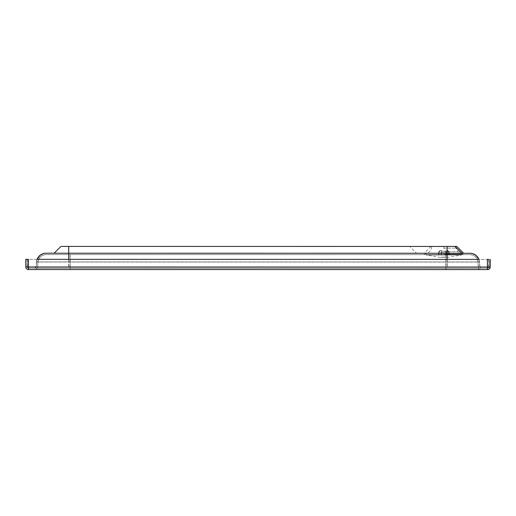 <?xml version="1.0" encoding="UTF-8"?>
<svg xmlns="http://www.w3.org/2000/svg" width="516" height="516" viewBox="0 0 516 516"><rect width="100%" height="100%" fill="white"/><g stroke="black" fill="none" stroke-linecap="round" stroke-linejoin="round"><path stroke-width="0.39" stroke-dasharray="2.58 1.94" d="M60.965 246.409L409.82 246.442L416.612 253.246L463.607 253.253L447.301 253.246L447.314 261.947L36.494 261.915A9.527 9.527 87.3 0 1 37.081 259.342A9.527 9.527 87.3 0 0 36.494 261.915L479.506 261.947L447.314 261.947L447.314 266.94L36.056 266.907L479.945 266.946L447.314 266.94L447.314 268.223L34.256 268.185L447.12 268.23L447.12 259.38M443.837 253.253L443.831 246.448L454.996 246.448M54.161 253.214L416.638 253.246M36.61 261.909A9.527 9.527 -92.7 0 1 45.653 253.221A9.527 9.527 -92.7 0 0 36.61 261.909L36.172 266.901A1.903 1.903 87.3 0 1 34.372 268.185L34.346 268.185A1.903 1.903 87.3 0 1 34.256 268.185M46.214 254.569L469.902 254.614L46.214 254.569A8.166 8.166 -92.7 0 0 38.081 262.025L478.035 262.07L70.053 262.038L70.06 254.582L469.902 254.614L46.098 254.575A8.166 8.166 -92.7 0 0 37.965 262.031L37.533 268.262L478.584 268.307L37.533 268.262A1.903 1.903 -92.7 0 1 35.733 269.546L445.953 269.584L445.94 254.607L469.844 254.614L472.572 255.059C475.771 256.323 477.59 258.658 478.035 262.07L478.584 268.307L478.035 262.07A8.166 8.166 87.3 0 0 469.902 254.614M445.772 254.614L445.76 269.591L70.047 269.552L70.053 262.038L37.965 262.031L37.416 268.268A1.903 1.903 87.3 0 1 35.617 269.546L37.416 268.268L37.965 262.031C38.687 257.632 41.267 255.149 45.711 254.588L70.228 254.569L70.241 269.546L35.739 269.546M480.383 269.591A1.903 1.903 87.3 0 1 478.584 268.307C478.861 269.049 479.461 269.475 480.37 269.591L445.76 269.591M36.494 261.915L36.056 266.907A1.903 1.903 87.3 0 1 34.346 268.185L36.056 266.907L37.081 259.342M447.12 268.23L481.744 268.223A1.903 1.903 87.3 0 1 479.945 266.946L478.919 259.387A9.527 9.527 87.3 0 1 479.506 261.947L479.945 266.946C480.267 267.714 480.86 268.139 481.738 268.223L481.738 268.223M28.386 268.191L487.614 268.223L28.386 268.191A1.226 1.226 87.3 0 1 27.161 266.966L27.367 266.953A1.226 1.226 -92.7 0 0 28.593 268.178L487.614 268.223A1.226 1.226 -92.7 0 0 488.839 266.998L488.633 267.011A1.226 1.226 87.3 0 1 487.407 268.236L487.401 267.011L28.386 266.966L28.386 268.191L487.465 268.236L488.839 266.998L488.839 259.387L28.386 259.342L28.386 266.966L27.161 266.966L27.161 259.342L27.161 266.966L28.386 268.191M37.087 259.329L478.919 259.374M25.8 259.342L487.614 259.374L487.614 268.223L28.593 268.178L28.593 266.953L488.839 266.998L488.839 259.374M441.019 250.634C439.851 250.795 439.206 251.698 439.09 253.356L438.426 253.356C438.542 251.698 439.18 250.795 440.354 250.634L441.019 250.634M442.218 250.634L442.218 254.607L438.387 254.607L442.244 254.607L442.244 250.634M439.09 254.607L439.09 253.356M441.554 250.634L441.045 250.634L441.573 250.634L441.554 254.607L441.573 250.634M440.322 250.634C439.148 250.795 438.503 251.698 438.387 253.356L439.052 253.356C439.168 251.705 439.813 250.795 440.987 250.634M438.387 254.607L438.387 253.356M446.721 250.634C447.888 250.795 448.527 251.705 448.643 253.356L449.313 253.356C449.197 251.705 448.559 250.795 447.385 250.634M446.159 250.634L446.159 254.607L449.313 254.614L445.489 254.607L445.495 250.634M448.643 254.614L448.643 253.356M447.417 250.634C448.591 250.795 449.236 251.705 449.352 253.356L448.688 253.356C448.572 251.705 447.927 250.795 446.753 250.634L447.417 250.634M445.521 250.634L445.521 254.607L449.352 254.607L446.185 254.607L446.185 250.634M449.352 254.607L449.352 253.356M449.313 254.614L449.313 253.356M445.489 254.607L442.218 254.607M439.052 254.607L439.052 253.356M448.688 254.607L448.688 253.356M438.426 254.607L438.426 253.356M442.244 254.607L445.521 254.607M426.21 254.607L461.53 254.614L426.21 254.607L426.21 254.994L461.53 255.001L426.21 254.994L439.406 257.265L448.333 257.265L461.53 255.001L461.53 254.614M443.857 248.17L456.118 248.17L443.857 248.17M443.85 251.705L458.163 251.705L443.85 251.705M443.85 254.065L462.246 254.065L443.85 254.065M46.098 254.575L70.06 254.582M61.082 246.403L54.277 253.208M68.854 246.403L68.88 268.185L34.385 268.185M447.301 253.246L463.607 253.253M478.796 259.387A9.527 9.527 87.3 0 1 479.39 261.954L479.828 266.953A1.903 1.903 87.3 0 0 481.628 268.23M68.692 259.342L68.686 268.191M469.786 254.62A8.166 8.166 87.3 0 1 477.919 262.076L478.467 268.314A1.903 1.903 -92.7 0 0 480.267 269.591M70.047 269.552L35.617 269.546M487.407 269.597L28.386 269.552M27.367 259.342L27.367 266.953L28.593 266.953L28.599 259.342M488.633 259.387L488.633 267.011L487.401 267.011L487.407 259.387M25.8 266.966L26.006 266.953A2.586 2.586 -92.7 0 0 28.593 269.539L28.599 266.953L487.614 266.998L487.614 269.584A2.586 2.586 -92.7 0 0 487.736 269.584M26.006 259.329L26.006 266.953L28.599 266.953L28.599 259.329M487.614 259.374L487.614 266.998L490.2 266.998M456.118 246.442L456.118 248.17L458.163 251.705L462.246 254.065L464.271 254.614L423.462 254.607L425.494 254.059L429.576 251.705L431.621 248.17L431.621 246.442M430.937 246.442L424.133 253.246M70.228 254.569L445.94 254.607M445.953 269.584L70.241 269.546M68.88 268.185L447.314 268.223M441.045 254.607L441.045 250.634M446.695 254.607L446.695 250.634M443.87 257.097L440.071 257.265L447.662 257.265L443.87 257.097"/><path stroke-width="0.77" d="M443.857 246.442L456.802 246.442L443.857 246.442M409.82 246.442L443.831 246.448M60.965 246.409L454.996 246.448L461.814 253.253L54.161 253.214L60.965 246.409L54.161 253.214M456.802 246.442L463.607 253.253L461.807 253.253M46.105 253.208A9.527 9.527 -92.7 0 0 45.653 253.221A9.527 9.527 -92.7 0 1 46.105 253.208L54.167 253.208L45.982 253.214A9.527 9.527 87.3 0 0 45.531 253.227A9.527 9.527 87.3 0 1 45.982 253.214L68.699 253.221L68.692 259.342M37.081 259.342L39.919 255.394L43.267 253.608L45.531 253.227A9.527 9.527 87.3 0 0 37.081 259.342A9.527 9.527 87.3 0 1 45.531 253.227L45.789 253.214M470.057 253.253L470.018 253.253A9.527 9.527 87.3 0 1 478.919 259.387L37.087 259.329M487.614 259.374L488.839 259.374M25.8 266.966L28.386 266.966L28.386 259.342L25.8 259.342L25.8 266.966A2.586 2.586 0 0 0 28.386 269.552L487.407 269.597L487.401 267.011L28.386 266.966L28.386 269.552A2.586 2.586 87.3 0 1 25.8 266.966L25.8 259.342M487.407 269.597A2.586 2.586 0 0 0 487.53 269.591L487.736 269.584A2.586 2.586 -92.7 0 0 490.2 266.998L490.2 259.374L489.994 267.011A2.586 2.586 87.3 0 1 487.407 269.597L28.386 269.552M454.918 246.448L461.723 253.259M447.153 246.448L447.12 259.38M68.718 246.409L68.712 253.221M470.018 253.253L469.902 253.259A9.527 9.527 87.3 0 1 478.796 259.387M469.902 253.259L68.699 253.221M490.2 266.998L490.2 266.998A2.586 2.586 0 0 1 487.736 269.584M489.994 259.387L489.994 267.011L487.401 267.011L487.401 259.387M478.919 259.387L476.081 255.433L472.733 253.646L470.618 253.272"/></g></svg>

